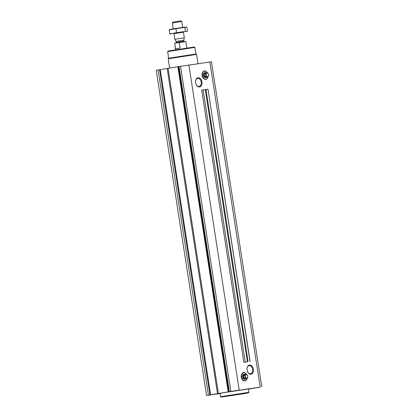 <?xml version="1.0" encoding="UTF-8"?>
<svg xmlns="http://www.w3.org/2000/svg" width="418" height="418" viewBox="0 0 418 418"><rect width="100%" height="100%" fill="white"/><g stroke="black" fill="none" stroke-linecap="round" stroke-linejoin="round"><path stroke-width="0.63" d="M195.614 81.275A4.096 2.795 -99.5 0 1 197.735 78.359A4.096 2.795 -99.5 0 1 201.173 81.938A4.096 2.795 -99.5 0 1 199.093 86.442A4.096 2.795 -99.5 0 1 199.041 86.448A4.096 2.795 -99.5 0 1 196.136 84.384M214.847 394.211L208.958 395.083L214.847 394.211M258.272 387.512L252.383 388.385L258.272 387.512M237.272 390.438L231.384 391.316L237.272 390.438M204.12 78.887A4.07 2.774 -99.5 0 1 202.96 71.99M199.527 86.934A4.65 3.172 -99.5 0 1 196.178 84.483A4.65 3.172 -99.5 0 1 195.619 81.165A4.65 3.172 -99.5 0 1 198.853 77.758A4.65 3.172 -99.5 0 1 202.019 82.435A4.65 3.172 -99.5 0 1 199.527 86.934M247.331 361.873L243.856 362.359L247.331 361.857M220.009 393.526L206.549 395.459L156.212 70.308L178.481 66.624L228.813 391.781L260.195 387.12L248.37 389.137M178.481 66.624L211.451 61.775L261.788 386.932M250.941 374.277A4.65 3.172 -99.5 0 1 247.592 371.827A4.65 3.172 -99.5 0 1 247.033 368.509A4.65 3.172 -99.5 0 1 250.267 365.107A4.65 3.172 -99.5 0 1 253.439 369.778A4.65 3.172 -99.5 0 1 250.941 374.277M243.286 380.495A4.07 2.774 -99.5 0 1 242.126 373.598M258.951 387.418L251.39 388.541L258.951 387.418M215.526 394.117L207.965 395.24L215.526 394.117M237.946 390.344L230.391 391.467L237.946 390.344M224.476 392.549L248.349 389.001L248.862 392.309L220.5 396.703L219.988 393.39L224.476 392.549M228.813 391.781L206.549 395.459M249.99 361.408L207.976 89.17L205.959 89.447L201.716 90.136L243.856 362.359M168.595 58.222L195.99 53.985L194.856 47.396L194.307 46.994L168.088 51.053L167.686 51.602L168.595 58.227L168.188 58.781L169.63 68.097M194.851 47.396L167.691 51.597M195.99 53.985L196.549 54.392L168.188 58.781M205.886 77.649A2.581 1.761 -99.5 0 1 205.713 77.691A2.581 1.761 -99.5 0 1 205.682 77.696A2.581 1.761 -99.5 0 1 203.545 75.412A2.581 1.761 -99.5 0 1 204.857 72.596A2.581 1.761 -99.5 0 1 205.034 72.58M206.9 77.116A2.581 1.761 -99.5 0 1 206.058 77.633A2.581 1.761 -99.5 0 1 206.027 77.638A2.581 1.761 -99.5 0 1 203.89 75.355A2.581 1.761 -99.5 0 1 205.201 72.539A2.581 1.761 -99.5 0 1 206.163 72.758M206.743 72.659L205.295 72.904L204.172 74.174L204.506 76.358L205.969 77.273L207.417 77.027L205.959 76.118L205.619 73.934L206.743 72.659L208.394 73.955A1.829 1.244 -99.5 0 1 208.613 75.256A1.829 1.244 -99.5 0 1 207.636 76.604A1.829 1.244 -99.5 0 1 206.168 75.203A1.829 1.244 -99.5 0 1 206.769 73.098A1.829 1.244 -99.5 0 1 208.394 73.955M208.613 75.256L207.417 77.027M204.506 76.358L205.959 76.118M204.172 74.174L205.619 73.934M244.122 393.667L248.459 392.857L234.723 394.785L221.049 397.1L244.122 393.667M247.028 368.619A4.096 2.795 -99.5 0 1 249.149 365.708A4.096 2.795 -99.5 0 1 252.587 369.282A4.096 2.795 -99.5 0 1 250.513 373.786A4.096 2.795 -99.5 0 1 250.455 373.796A4.096 2.795 -99.5 0 1 247.55 371.733M245.052 379.257A2.581 1.761 -99.5 0 1 244.88 379.298A2.581 1.761 -99.5 0 1 244.849 379.304A2.581 1.761 -99.5 0 1 242.712 377.02A2.581 1.761 -99.5 0 1 244.023 374.204A2.581 1.761 -99.5 0 1 244.196 374.188M246.061 378.718A2.581 1.761 -99.5 0 1 245.225 379.241A2.581 1.761 -99.5 0 1 245.194 379.246A2.581 1.761 -99.5 0 1 243.057 376.963A2.581 1.761 -99.5 0 1 244.368 374.147A2.581 1.761 -99.5 0 1 245.329 374.366M245.909 374.267L244.457 374.512L243.333 375.782L243.673 377.966L245.136 378.875L246.583 378.635L245.12 377.72L244.786 375.542L245.909 374.267L247.555 375.557A1.829 1.244 -99.5 0 1 247.775 376.864A1.829 1.244 -99.5 0 1 246.803 378.212A1.829 1.244 -99.5 0 1 245.335 376.806A1.829 1.244 -99.5 0 1 245.936 374.706A1.829 1.244 -99.5 0 1 247.555 375.557M247.775 376.864L246.583 378.635M243.673 377.966L245.12 377.72M243.333 375.782L244.786 375.542M237.414 390.422L231.17 391.347L237.414 390.422M258.418 387.491L252.174 388.421L258.418 387.491M214.993 394.19L208.749 395.12L214.993 394.19M178.956 42.427L185.858 41.622L174.677 43.164L175.503 49.737M174.902 43.106L174.515 43.383M179.244 42.568L180.095 48.054L175.518 48.822L174.667 43.341M172.326 22.974L181.778 21.511L180.942 20.9L172.937 22.138L172.326 22.974L173.224 28.779M183.424 32.129L184.307 37.829L174.849 39.292L173.972 33.597L183.424 32.129L173.972 33.592M173.982 33.686L183.434 32.223M185.414 31.376L184.787 27.342L186.12 26.914L186.898 27.149L187.52 31.183L187.029 31.475L185.414 31.376L176.537 32.714L169.765 33.853L170.722 34.104M169.765 33.853L169.138 29.819L184.787 27.342M186.12 26.914L169.985 29.364L169.138 29.819M176.537 32.714L175.91 28.68M188.858 64.894L239.19 390.051M209.857 61.963L260.195 387.12M203.106 89.922L245.246 362.145M205.264 89.556L247.409 361.779M205.959 89.447L248.104 361.669M158.082 69.952L208.415 395.109M159.582 69.701L209.92 394.858M160.256 69.592L210.594 394.749M167.179 68.526L217.512 393.678M168.073 68.38L218.41 393.531M177.859 66.734L228.197 391.885M178.705 66.493L229.043 391.645M179.003 66.436L229.341 391.588M180.503 66.185L230.84 391.337M208.039 76.515A4.07 2.774 -99.5 0 1 205.907 79.164A4.07 2.774 -99.5 0 1 202.673 76.17A4.07 2.774 -99.5 0 1 203.827 71.452A4.07 2.774 -99.5 0 1 207.432 72.941M207.302 78.391A4.232 2.889 -99.5 0 1 207.271 78.432L208.07 76.484A4.154 2.832 -99.5 0 1 207.333 78.349A4.154 2.832 -99.5 0 1 205.886 79.253A4.154 2.832 -99.5 0 1 202.38 74.414A4.154 2.832 -99.5 0 1 206.173 71.447A4.154 2.832 -99.5 0 1 207.474 72.962L206.09 71.389A4.232 2.889 -99.5 0 1 206.131 71.421M205.797 79.352A4.232 2.889 -99.5 0 1 202.218 74.42A4.232 2.889 -99.5 0 1 206.09 71.389C202.354 68.411 199.496 78.474 205.729 79.389L207.271 78.432A4.232 2.889 -99.5 0 1 205.797 79.352M247.205 378.123A4.07 2.774 -99.5 0 1 245.073 380.772A4.07 2.774 -99.5 0 1 241.839 377.773A4.07 2.774 -99.5 0 1 242.994 373.06A4.07 2.774 -99.5 0 1 246.599 374.549M246.468 379.993A4.232 2.889 -99.5 0 1 246.437 380.035L247.237 378.091A4.154 2.832 -99.5 0 1 246.5 379.957A4.154 2.832 -99.5 0 1 245.052 380.861A4.154 2.832 -99.5 0 1 241.547 376.022A4.154 2.832 -99.5 0 1 245.34 373.055A4.154 2.832 -99.5 0 1 246.641 374.57L245.256 372.997A4.232 2.889 -99.5 0 1 245.298 373.028M244.964 380.96A4.232 2.889 -99.5 0 1 241.385 376.022A4.232 2.889 -99.5 0 1 245.256 372.997C241.515 370.019 238.662 380.077 244.896 380.997L246.437 380.035A4.232 2.889 -99.5 0 1 244.964 380.96M176.015 41.408L183.836 40.196L176.015 41.408L174.849 39.292M183.831 40.4L183.946 41.147L176.197 42.349L176.077 41.596M207.976 89.17L250.116 361.392M196.549 54.392L197.975 63.62M205.201 72.539L204.857 72.596M206.058 77.633L205.713 77.691M248.459 392.857L248.862 392.309M221.049 397.1L220.5 396.703M244.368 374.147L244.023 374.204M245.225 379.241L244.88 379.298M185.858 41.628L186.846 47.981M181.778 21.511L182.676 27.316M183.836 40.196L184.307 37.829M183.946 41.147L184.505 41.633M175.811 42.976L176.197 42.349M186.674 31.632L187.029 31.475"/></g></svg>
